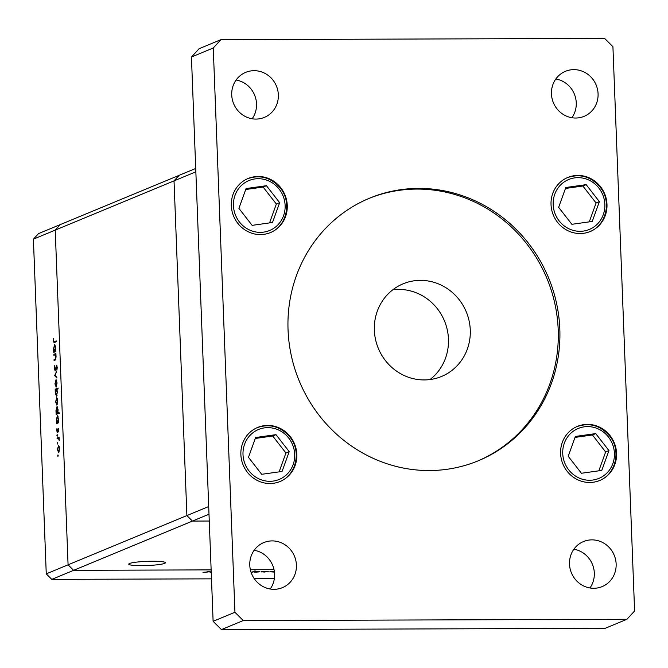 <?xml version="1.0" encoding="UTF-8"?>
<svg xmlns="http://www.w3.org/2000/svg" width="668" height="668" viewBox="0 0 668 668"><rect width="100%" height="100%" fill="white"/><g stroke="black" fill="none" stroke-linecap="round" stroke-linejoin="round"><path stroke-width="1" d="M195.724 168.453L179.141 175.325L174.031 180.869L186.89 515.571L46.259 573.854L33.4 239.161L38.519 233.608L60.337 224.565L55.219 230.118L68.078 564.811L73.622 570.322L211.138 569.879L73.622 570.322L68.078 564.811L55.219 230.118L60.337 224.565L179.141 175.325L174.031 180.869L186.89 515.571L192.426 521.082L209.268 521.032L192.426 521.082L209 514.21M33.4 239.161L195.849 171.826L208.708 506.528L186.89 515.571L192.426 521.082L51.795 579.373L46.259 573.854M53.874 355.242L53.841 354.366L55.903 353.514L56.079 357.054L55.135 360.135L54.075 360.578L54.041 359.71L55.477 359.008L55.82 357.013L55.177 354.833L53.874 355.242M55.694 354.833L54.617 354.925M55.177 370.965L54.308 368.511L54.809 365.312L54.601 368.394L55.152 370.089L56.529 365.229L57.281 367.342L56.905 370.122L56.58 366.097L55.085 370.982M54.651 375.591L56.588 371.383L55.21 375.299L56.805 377.028L56.847 377.963L54.651 375.591L55.486 375.591M56.137 379.758L57.072 382.981L56.137 387.081L54.935 383.866L56.003 379.733M56.83 397.761L57.765 400.975L56.83 405.084L55.628 401.86L56.697 397.727M57.523 415.746L58.458 419.028L58.567 422.769L56.496 423.629L56.321 419.888L57.39 415.721M58.174 455.852L57.698 455.852L57.907 454.95L57.966 456.561M57.966 454.95L58.166 455.66M58.659 445.422L59.594 448.637L58.659 452.745L57.456 449.522L58.525 445.389M57.69 443.318L57.214 443.318L57.423 442.408L57.481 444.028M57.481 442.408L57.69 443.118M57.081 438.893L57.047 438.024L59.118 437.173L59.21 440.538L58.492 438.467L57.081 438.893M58.367 438.442L57.782 438.609M57.39 435.494L56.914 435.494L57.122 434.592L57.181 436.204M57.181 434.592L57.39 435.302M58.425 428.438L58.659 431.937L58.308 429.307L57.415 432.58L56.738 430.751L56.939 428.614L57.364 431.72L58.35 428.422M57.815 431.72L57.323 431.72L57.815 431.712M57.164 406.561L58.108 409.843L57.782 412.882L59.009 412.373L59.043 413.241L56.145 414.444L55.962 410.703L57.039 406.536M56.496 396.266L55.285 392.993L55.177 389.244L58.074 388.041L58.108 388.91L56.905 389.411L57.423 392.133L56.354 396.299M54.784 344.504L55.72 347.777L55.828 351.527L53.757 352.387L53.582 348.638L54.651 344.479M54.317 342.567L53.24 340.722L53.473 338.25L53.532 340.655L54.308 341.69L56.195 340.905L56.229 341.782L53.908 342.667M56.621 341.774L53.958 341.782L56.221 341.682M261.363 571.783L265.973 571.324L268.419 571.758L261.196 571.917M274.348 578.647L254.283 578.705M211.489 578.847L51.795 579.373M274.03 569.67L250.375 569.746L274.03 569.67M274.439 572.109L269.864 571.75L274.506 571.299M252.947 572.075L251.727 572.234L254.625 571.031L255.468 571.031L254.257 571.532L259.927 571.783L255.285 572.242L252.93 571.733M211.238 572.351L209.911 572.084L211.213 571.708M205.226 572.301L209.961 571.207L208.049 572L202.963 572.292L205.226 572.301M274.348 571.399L270.573 571.574M270.69 571.558L274.423 572.008M262.19 571.583L264.077 572.109L267.701 571.382M267.576 571.766L262.065 571.608M257.172 571.357L253.598 571.8L255.527 572.134L259.201 571.416M259.092 571.791L257.172 571.457M210.913 571.75L211.23 572.192M59.235 451.894L58.517 451.894L59.343 448.737L58.408 446.291L57.707 449.414L58.625 451.877L59.243 451.869M59.227 446.282L58.625 446.291M59.218 446.266L58.408 446.291M59.151 438.016L57.047 438.024M58.717 428.898L57.966 428.898M58.567 422.752L56.463 422.76M58.559 422.602L56.822 422.61M57.49 422.335L58.208 419.145L57.281 416.623L56.571 419.813L57.49 422.335L58.55 422.326L57.49 422.335M58.074 416.615L57.473 416.623M58.066 416.598L57.281 416.623M58.258 413.567L56.112 413.575M58.617 413.417L56.471 413.425M59.043 413.2L57.139 413.15L57.849 409.96L56.93 407.438L56.221 410.628L57.022 413.175L59.686 413.166M59.035 412.882L57.782 412.882M57.724 407.43L57.122 407.438M57.715 407.413L56.93 407.438M56.797 404.215L57.506 401.076L56.58 398.629L55.878 401.752L56.797 404.215L57.415 404.207L56.797 404.215M57.398 398.621L56.788 398.629M57.39 398.604L56.58 398.629M57.323 389.244L55.177 389.244M56.246 389.686L55.536 392.876L56.463 395.398L57.172 392.216L56.246 389.686L57.005 389.661M57.014 389.686L56.463 389.686M57.072 395.398L56.354 395.423L57.064 395.414M56.713 386.238L55.995 386.238L56.822 383.081L55.887 380.626L55.185 383.758L56.104 386.213L56.722 386.213M56.705 380.626L56.104 380.626M56.697 380.601L55.887 380.626M55.369 375.466L54.651 375.466M57.097 365.947L56.12 365.955M55.937 354.366L53.841 354.366M55.669 359.701L54.041 359.71M55.928 359.008L55.477 359.008M55.828 351.51L53.724 351.518M55.82 351.36L54.083 351.368M55.811 351.109L54.642 351.109L55.469 347.894L54.542 345.373L53.832 348.562L54.759 351.092L55.811 351.084M152.387 561.237A18.337 2.087 -2.2 0 1 165.388 562.732A18.337 2.087 -2.2 0 1 141.75 565.646A18.337 2.087 -2.2 0 1 128.749 564.143A18.337 2.087 -2.2 0 1 152.387 561.237M565.796 187.508L558.648 207.339L571.866 224.306L592.232 221.45L599.38 201.627L586.162 184.652L565.796 187.508M589.276 221.868L596.081 202.988L582.863 186.021L565.454 188.459M582.863 186.021L586.162 184.652M596.081 202.988L599.38 201.627M575.357 436.454L568.209 456.286L581.427 473.261L601.793 470.397L608.94 450.574L595.722 433.599L575.357 436.454M598.837 470.815L605.642 451.935L592.433 434.968L575.014 437.406M592.433 434.968L595.722 433.599M605.642 451.935L608.94 450.574M246.066 188.551L238.919 208.383L252.137 225.358L272.502 222.494L279.65 202.671L266.432 185.696L246.066 188.551M269.546 222.912L276.352 204.032L263.134 187.065L245.724 189.503M263.134 187.065L266.432 185.696M276.352 204.032L279.65 202.671M255.635 437.507L248.479 457.329L261.697 474.305L282.063 471.449L289.219 451.618L276.001 434.643L255.635 437.507M279.115 471.858L285.921 452.987L272.703 436.012L255.285 438.459M272.703 436.012L276.001 434.643M285.921 452.987L289.219 451.618M288.05 329.925A142.1 134.919 67.5 0 0 478.338 460.753A142.1 134.919 67.5 0 0 559.817 329.032A142.1 134.919 67.5 0 0 369.521 198.204A142.1 134.919 67.5 0 0 288.05 329.925M477.528 461.087A142.1 134.919 67.5 0 0 558.197 329.7A142.1 134.919 67.5 0 0 368.711 198.546M296.417 565.044A24.382 23.146 -112.5 0 1 282.43 587.64A24.382 23.146 -112.5 0 1 249.782 565.195A24.382 23.146 -112.5 0 1 263.768 542.591A24.382 23.146 -112.5 0 1 296.417 565.044M254.157 550.273A24.382 23.146 -112.5 0 1 274.59 574.088A24.382 23.146 -112.5 0 1 270.214 589.009M606.987 204.391A29.258 27.78 -112.5 0 1 590.211 231.512A29.258 27.78 -112.5 0 1 551.033 204.575A29.258 27.78 -112.5 0 1 567.808 177.454A29.258 27.78 -112.5 0 1 606.987 204.391M287.265 205.435A29.258 27.78 -112.5 0 1 270.49 232.556A29.258 27.78 -112.5 0 1 231.312 205.619A29.258 27.78 -112.5 0 1 248.087 178.498A29.258 27.78 -112.5 0 1 287.265 205.435M296.826 454.382A29.258 27.78 -112.5 0 1 280.051 481.503A29.258 27.78 -112.5 0 1 240.872 454.566A29.258 27.78 -112.5 0 1 257.648 427.445A29.258 27.78 -112.5 0 1 296.826 454.382M616.556 453.338A29.258 27.78 -112.5 0 1 599.78 480.459A29.258 27.78 -112.5 0 1 560.602 453.522A29.258 27.78 -112.5 0 1 577.377 426.401A29.258 27.78 -112.5 0 1 616.556 453.338M598.077 93.762A24.382 23.146 -112.5 0 1 584.099 116.357A24.382 23.146 -112.5 0 1 551.451 93.912A24.382 23.146 -112.5 0 1 565.429 71.317A24.382 23.146 -112.5 0 1 598.077 93.762M555.826 78.991A24.382 23.146 -112.5 0 1 576.259 102.805A24.382 23.146 -112.5 0 1 571.883 117.727M278.347 94.806A24.382 23.146 -112.5 0 1 264.369 117.401A24.382 23.146 -112.5 0 1 231.721 94.956A24.382 23.146 -112.5 0 1 245.699 72.361A24.382 23.146 -112.5 0 1 278.347 94.806M236.096 80.035A24.382 23.146 -112.5 0 1 256.529 103.849A24.382 23.146 -112.5 0 1 252.153 118.77M616.138 564.001A24.382 23.146 -112.5 0 1 602.16 586.596A24.382 23.146 -112.5 0 1 569.512 564.151A24.382 23.146 -112.5 0 1 583.49 541.548A24.382 23.146 -112.5 0 1 616.138 564.001M573.887 549.23A24.382 23.146 -112.5 0 1 594.32 573.044A24.382 23.146 -112.5 0 1 589.944 587.965M392.801 289.787A50.15 47.62 -112.5 0 1 448.453 339.035A50.15 47.62 -112.5 0 1 430.008 379.558M470.272 329.992A50.15 47.62 -112.5 0 1 441.515 376.476A50.15 47.62 -112.5 0 1 374.356 330.301A50.15 47.62 -112.5 0 1 403.113 283.816A50.15 47.62 -112.5 0 1 470.272 329.992M626.926 619.294L605.108 628.337L221.434 629.59L213.117 621.315L191.44 57.03L199.114 48.706L220.933 39.663L604.607 38.41L612.923 46.685L634.6 610.97L626.926 619.294L243.252 620.547L234.936 612.272L213.259 47.987L220.933 39.663M221.434 629.59L243.252 620.547M213.117 621.315L234.936 612.272M191.44 57.03L213.259 47.987M55.853 359.3L55.018 359.3M598.895 188.092A27.029 25.66 67.5 0 0 562.473 183.241A27.029 25.66 67.5 0 0 559.133 220.874A27.029 25.66 67.5 0 0 595.555 225.726A27.029 25.66 67.5 0 0 598.895 188.092M608.456 437.039A27.029 25.66 67.5 0 0 572.033 432.188A27.029 25.66 67.5 0 0 568.693 469.821A27.029 25.66 67.5 0 0 605.116 474.672A27.029 25.66 67.5 0 0 608.456 437.039M279.166 189.136A27.029 25.66 67.5 0 0 242.743 184.284A27.029 25.66 67.5 0 0 239.403 221.918A27.029 25.66 67.5 0 0 275.826 226.769A27.029 25.66 67.5 0 0 279.166 189.136M288.735 438.083A27.029 25.66 67.5 0 0 252.304 433.231A27.029 25.66 67.5 0 0 248.964 470.865A27.029 25.66 67.5 0 0 285.395 475.716A27.029 25.66 67.5 0 0 288.735 438.083M55.06 354.808L55.686 354.808M589.568 231.779C606.385 225.534 611.98 201.268 600.006 186.99C590.821 176.444 579.874 173.354 567.165 177.721M599.129 480.726C615.954 474.489 621.541 450.224 609.575 435.937C600.382 425.391 589.435 422.301 576.726 426.668M269.839 232.823C286.656 226.586 292.25 202.321 280.276 188.034C271.091 177.488 260.144 174.398 247.436 178.765M279.408 481.77C296.225 475.532 301.811 451.267 289.845 436.981C280.66 426.434 269.705 423.345 256.996 427.712"/></g></svg>
